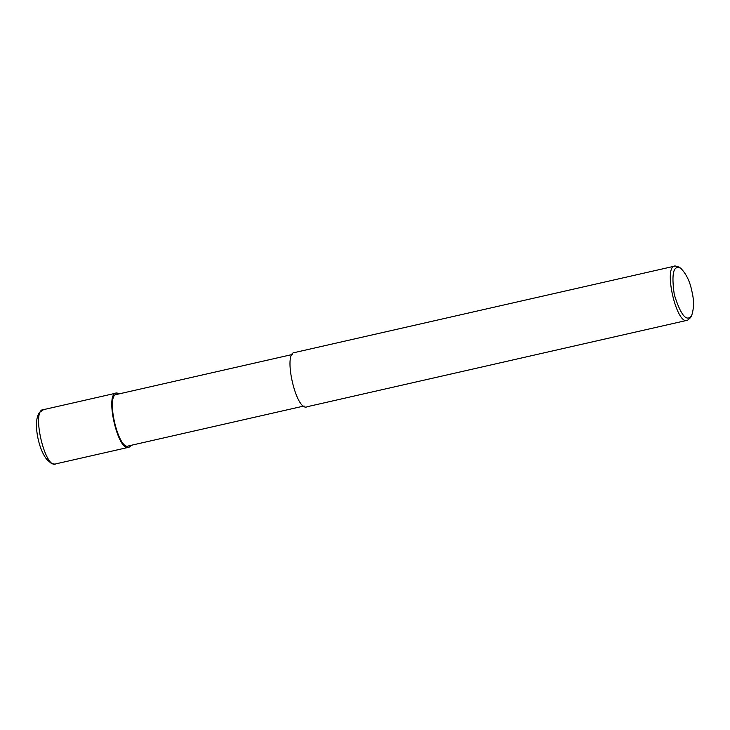 <?xml version="1.0" encoding="UTF-8"?>
<svg xmlns="http://www.w3.org/2000/svg" width="730" height="730" viewBox="0 0 730 730"><rect width="100%" height="100%" fill="white"/><g stroke="black" fill="none" stroke-linecap="round" stroke-linejoin="round"><path stroke-width="1.09" d="M131.683 445.19L129.082 447.207C118.096 453.467 104.125 392.165 116.754 392.986L119.975 393.68M304.091 405.99L128.772 445.857C118.342 451.797 105.065 393.561 117.065 394.346L292.374 354.479M691.611 315.67L690.598 317.559L687.614 320.214L307.303 406.692C296.316 412.943 282.346 351.641 294.975 352.462L675.286 265.994L679.119 267.098L680.862 268.366C686.273 273.96 689.923 281.47 691.803 290.896C694.13 300.13 694.066 308.388 691.611 315.67C686.565 322.277 680.798 315.314 674.31 294.765C671.244 273.403 673.425 264.598 680.862 268.366M687.614 320.214C676.628 326.465 662.658 265.163 675.286 265.994M43.563 409.63L39.347 412.587C37.522 415.397 36.573 419.111 36.5 423.719C36.354 430.682 37.485 437.973 39.895 445.601C41.783 451.423 44.092 456.049 46.811 459.48L50.808 463.002C53.39 464.043 55.078 464.326 55.891 463.851C44.904 470.111 30.925 408.809 43.563 409.63L116.754 392.986M55.891 463.851L129.082 447.207"/></g></svg>
